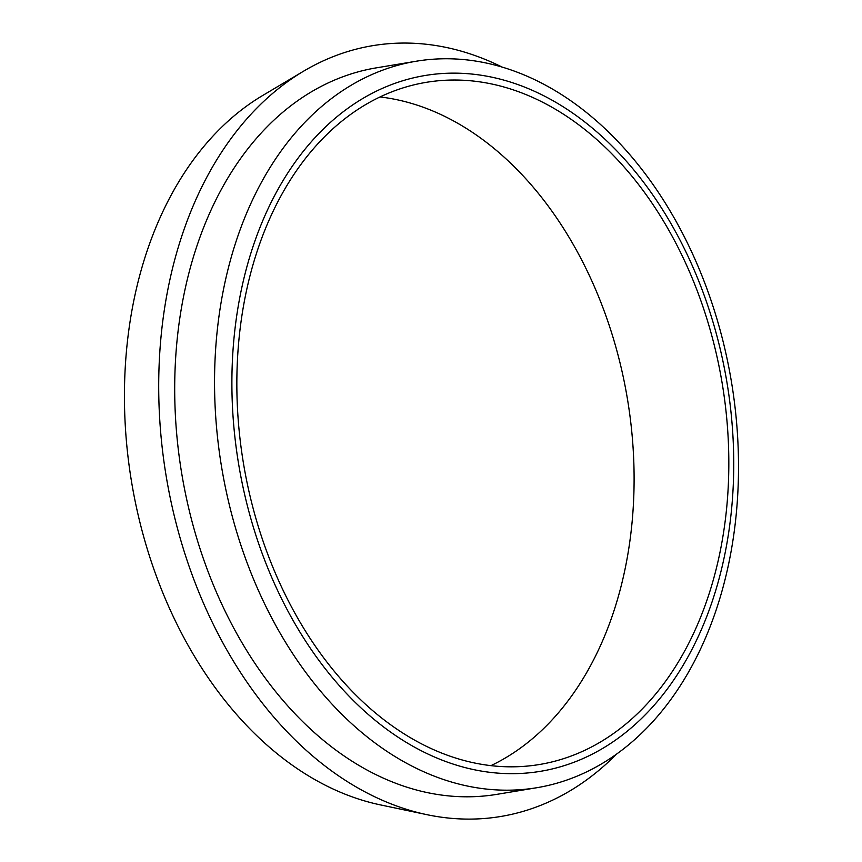 <?xml version="1.0" encoding="UTF-8"?>
<svg xmlns="http://www.w3.org/2000/svg" width="862" height="862" viewBox="0 0 862 862"><rect width="100%" height="100%" fill="white"/><g stroke="black" fill="none" stroke-linecap="round" stroke-linejoin="round"><path stroke-width="1.29" d="M490.974 765.628A345.748 242.696 80.6 0 0 592 281.271A345.748 242.696 80.6 0 0 379.98 96.953M686.734 265.539A345.748 242.696 80.6 0 0 426.237 82.343A345.748 242.696 80.6 0 0 243.429 463.163A345.748 242.696 80.6 0 0 539.461 764.508A345.748 242.696 80.6 0 0 686.734 265.539M502.212 67.139A390.691 274.245 80.6 0 0 303.543 71.212L262.63 95.531A372.761 261.66 80.6 0 0 131.541 481.739A372.761 261.66 80.6 0 0 380.368 804.882L426.949 814.676A390.691 274.245 80.6 0 0 616.276 754.358M303.543 71.212A390.691 274.245 80.6 0 0 166.15 475.996A390.691 274.245 80.6 0 0 426.949 814.676M416.249 61.224L376.403 67.839A368.214 258.471 80.6 0 0 181.71 473.41A368.214 258.471 80.6 0 0 496.986 794.333L536.832 787.717A368.214 258.471 80.6 0 0 693.684 256.326A368.214 258.471 80.6 0 0 416.249 61.224A368.214 258.471 80.6 0 0 221.556 466.795A368.214 258.471 80.6 0 0 536.832 787.717M690.818 262.382A352.666 247.556 80.6 0 0 257.242 234.583A352.666 247.556 80.6 0 0 500.488 773.311A352.666 247.556 80.6 0 0 690.818 262.382"/></g></svg>
